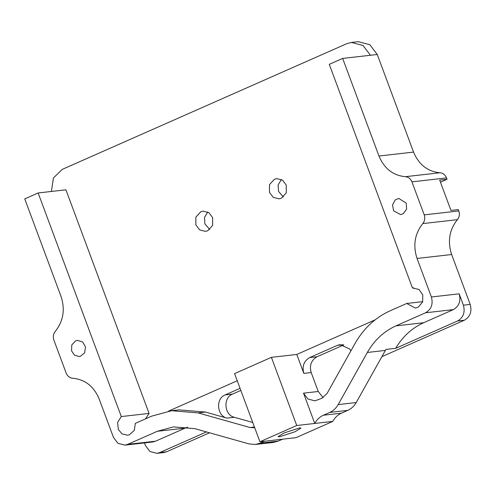 <?xml version="1.0" encoding="UTF-8"?>
<svg xmlns="http://www.w3.org/2000/svg" width="495" height="495" viewBox="0 0 495 495"><rect width="100%" height="100%" fill="white"/><g stroke="black" fill="none" stroke-linecap="round" stroke-linejoin="round"><path stroke-width="0.74" d="M413.69 287.799L412.434 287.942L419.036 289.495L422.792 294.902L422.612 302.037L418.281 307.154L415.361 308.069L406.717 303.472L422.749 301.647M254.449 427.036L250.049 427.538L198.08 412.892L171.647 410.714L151.724 416.128L135.314 423.38L134.287 430.396L129.368 434.802L127.568 435.216L122.067 433.898L118.305 429.431L117.631 422.309L121.294 416.567L149.082 413.412L145.481 418.888M51.412 191.454L53.423 177.959L62.228 169.395L346.673 43.721L351.419 42.434L363.021 45.484L370.452 55.267L342.664 58.422L329.274 64.338L412.434 287.942M121.294 416.567L38.134 192.963L65.922 189.808L149.082 413.412M200.735 211.81L203.105 211.167L208.909 212.689L212.621 217.577L212.664 225.355L207.776 230.744L205.406 231.388L199.603 229.866L195.89 224.971L195.853 217.194L200.735 211.81M274.36 179.283L276.73 178.639L282.534 180.161L286.246 185.056L286.283 192.827L281.401 198.217L279.025 198.86L273.228 197.338L269.509 192.444L269.472 184.672L274.36 179.283M281.395 179.487L278.091 184.994L278.53 191.423L283.381 196.991M207.77 212.015L204.472 217.522L204.905 223.95L209.762 229.513M370.452 55.267L377.258 54.493L369.833 44.711L358.232 41.66L351.419 42.434M377.258 54.493L413.554 152.089L378.96 156.024L342.664 58.422M378.96 156.024C384.262 168.609 393.061 175.496 405.343 176.69C408.418 176.987 410.615 178.707 411.945 181.857L424.221 214.879C425.279 218.147 424.803 221.048 422.792 223.592C414.73 233.776 412.818 245.396 417.05 258.452L451.65 254.523C447.418 241.461 449.33 229.841 457.386 219.662C459.403 217.119 459.88 214.211 458.822 210.944L458.314 209.583L450.951 210.418L439.69 180.124L447.047 179.289L446.539 177.922C445.215 174.778 443.013 173.058 439.944 172.755C427.655 171.567 418.863 164.674 413.554 152.089M447.047 179.289L440.457 182.197M451.65 254.523L470.2 304.413L463.394 305.186C465.306 312.314 463.363 317.58 457.578 320.977L395.684 348.325C402.652 336.544 412.001 328.006 423.732 322.709L395.944 325.865C383.86 331.334 374.325 340.201 367.333 352.465L338.165 404.601C336.111 408.208 333.308 410.819 329.75 412.422L347.787 410.374C351.339 408.765 354.148 406.16 356.202 402.553L338.165 404.601M457.578 320.977L464.39 320.203C470.176 316.806 472.112 311.541 470.2 304.413M464.39 320.203L381.88 356.66M209.558 432.791L166.555 451.793L159.749 452.566L156.903 453.34L149.942 451.508L145.481 445.642L144.466 442.914M156.903 453.34L163.709 452.566L166.555 451.793M38.134 192.963L24.75 198.879L61.046 296.48C65.278 309.542 63.366 321.162 55.31 331.341C53.293 333.884 52.817 336.792 53.875 340.053L66.157 373.075C67.481 376.225 69.684 377.945 72.753 378.242C85.041 379.436 93.833 386.323 99.142 398.914L113.473 437.438L117.928 443.31L124.889 445.135L152.677 441.979L155.523 441.206L127.735 444.361L124.889 445.135M431.38 296.981C433.292 304.116 431.349 309.381 425.564 312.778L453.352 309.623C459.137 306.219 461.08 300.96 459.168 293.826L431.38 296.981L417.05 258.452M459.168 293.826L463.394 305.186M127.735 444.361L157.354 431.275L185.142 428.119L155.523 441.206M255.42 444.461L273.457 442.412L278.196 441.119L260.16 443.167L255.42 444.461L249.127 443.941L194.881 428.658L173.485 426.894L157.354 431.275M260.16 443.167L264.528 441.243M250.049 427.538L254.696 427.711M77.369 340.362L82.634 341.94L85.524 346.958L84.633 352.83L80.369 356.32L79.349 356.524L74.547 355.193L71.565 350.906L71.787 344.935L75.605 340.863L77.369 340.362M395.276 199.906L398.76 198.408L406.178 203.068L406.63 209.045L403.314 213.642L400.597 214.589L393.636 210.827L392.516 204.949L395.276 199.906M350.893 350.862L349.767 349.055L340.114 344.613L337.268 345.386L343.06 344.73M343.827 344.904L316.998 356.759L309.641 357.594L337.268 345.386M406.717 303.472L390.308 310.718C375.383 317.474 363.608 328.426 354.971 343.579L327.022 393.531L321.973 398.228L314.925 400.857L307.958 399.026L303.503 393.16L314.771 423.454L296.734 425.502L271.39 357.341L296.783 354.457L375.136 319.838M198.08 412.892L205.437 412.057L226.945 418.12C216.878 415.93 215.498 398.494 225.12 394.936L240.056 388.334M240.824 390.413L232.483 394.1C222.861 397.658 224.235 415.095 234.308 417.279L252.753 422.476M205.437 412.057L179.004 409.879L171.647 410.714M316.998 356.759C311.213 360.156 309.276 365.421 311.188 372.556L318.229 391.483L323.105 397.634M309.641 357.594C303.856 360.991 301.913 366.257 303.825 373.391L296.783 354.457M168.442 411.159L237.241 380.766M284.037 432.983L299.593 427.921L301.003 428.101L295.076 431.733L279.514 436.794L278.11 436.615L284.037 432.983M282.558 439.195L278.196 441.119M395.684 348.325L385.933 349.433L356.202 402.553M347.787 410.374L341.439 413.183C337.745 414.853 334.868 417.594 332.807 421.4L295.998 437.667L259.925 441.763L296.734 425.502M332.807 421.4L314.771 423.454C316.831 419.649 319.708 416.908 323.402 415.231L329.75 412.422M271.39 357.341L234.574 373.607L259.925 441.763M187.58 427.111L185.142 428.119M206.471 431.925L159.749 452.566M453.352 309.623L423.732 322.709M395.944 325.865L425.564 312.778M405.343 176.69L439.944 172.755M457.386 219.662L422.792 223.592M424.221 214.879L458.822 210.944M411.945 181.857L446.539 177.922M226.945 418.12L234.308 417.279M232.483 394.1L225.12 394.936M318.229 391.483L303.503 393.16M303.825 373.391L311.188 372.556M341.439 413.183L323.402 415.231M367.333 352.465L385.37 350.417"/></g></svg>
